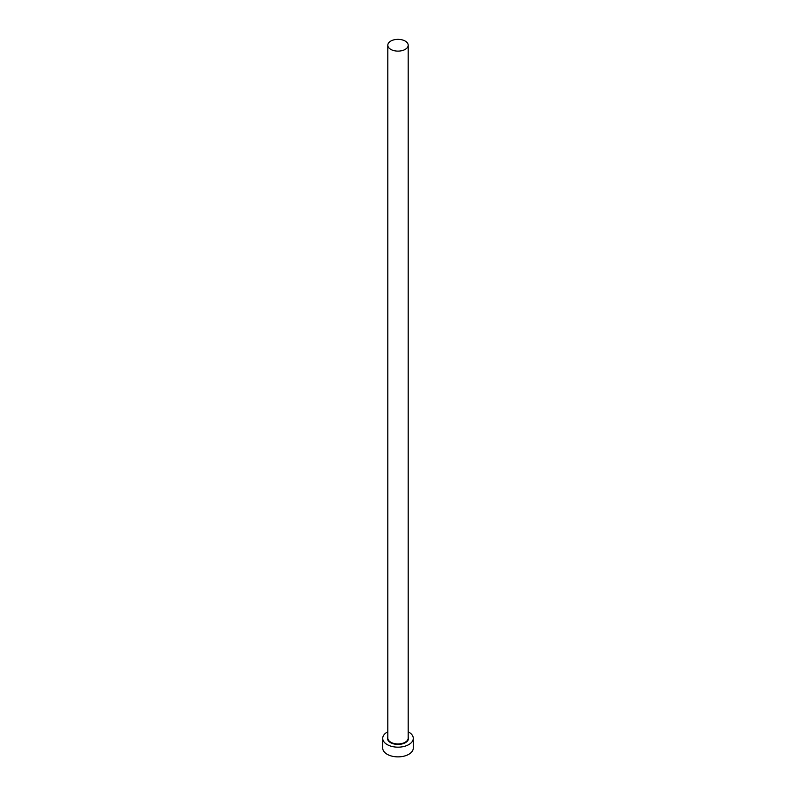 <?xml version="1.0" encoding="UTF-8"?>
<svg xmlns="http://www.w3.org/2000/svg" width="796" height="796" viewBox="0 0 796 796"><rect width="100%" height="100%" fill="white"/><g stroke="black" fill="none" stroke-linecap="round" stroke-linejoin="round"><path stroke-width="1.19" d="M390.796 49.392A10.189 5.88 0 0 0 401.9 50.665A10.189 5.88 0 0 0 408.189 45.233A10.189 5.88 0 0 0 405.204 41.074A10.189 5.88 0 0 0 394.1 39.8A10.189 5.88 0 0 0 387.811 45.233A10.189 5.88 0 0 0 390.796 49.392M387.811 731.773A15.283 8.826 0 0 0 382.717 738.35A15.283 8.826 0 0 0 387.194 744.588A15.283 8.826 0 0 0 403.851 746.499A15.283 8.826 0 0 0 413.283 738.35A15.283 8.826 0 0 0 408.806 732.111A15.283 8.826 0 0 0 408.189 731.773M382.717 738.35L382.717 748.051A15.283 8.826 0 0 0 387.194 754.29A15.283 8.826 0 0 0 403.851 756.2A15.283 8.826 0 0 0 413.283 748.051L413.283 738.35M408.189 736.817A10.527 6.079 180 0 1 403.234 743.623A10.527 6.079 180 0 1 390.557 742.648A10.527 6.079 180 0 1 387.811 736.817M387.811 45.233L387.811 738.071A10.189 5.88 0 0 0 390.796 742.23A10.189 5.88 0 0 0 401.9 743.504A10.189 5.88 0 0 0 408.189 738.071L408.189 45.233"/></g></svg>
